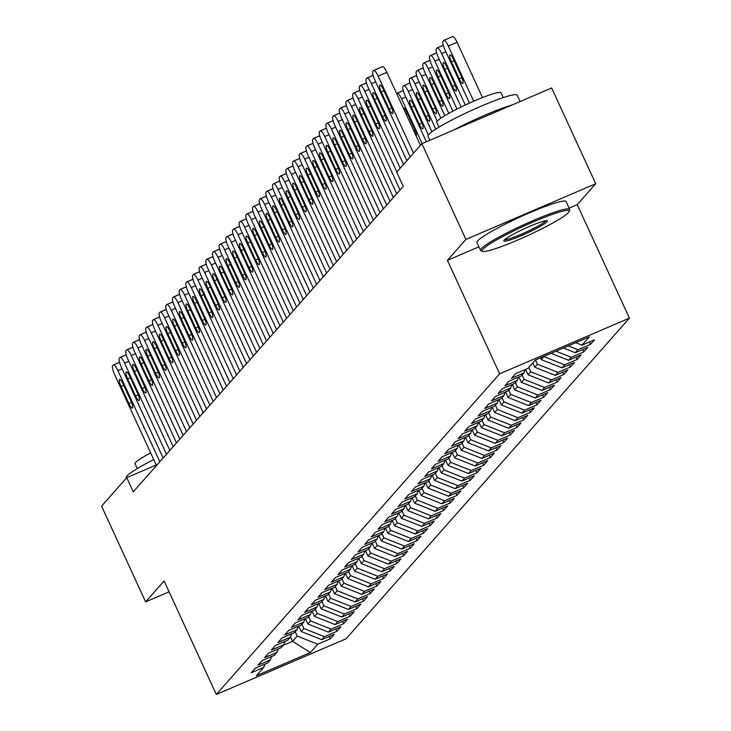 <?xml version="1.0" encoding="UTF-8"?>
<svg xmlns="http://www.w3.org/2000/svg" width="731" height="731" viewBox="0 0 731 731"><rect width="100%" height="100%" fill="white"/><g stroke="black" fill="none" stroke-linecap="round" stroke-linejoin="round"><path stroke-width="1.1" d="M569.129 208.125L577.225 204.653L595.71 183.737L551.667 87.976L421.869 143.678L396.714 172.141L403.238 186.332L133.261 491.844L126.737 477.663L101.582 506.126L145.615 601.878L169.089 591.808M577.225 204.653L629.418 318.131L346.101 638.757L216.303 694.45L499.62 373.833L629.418 318.131M290.509 636.948L292.528 641.334L310.419 652.518L317.757 644.212L330.211 638.867L334.213 634.334L321.759 639.68L324.427 636.664L336.881 631.319L340.884 626.787L328.429 632.132L331.097 629.108L343.552 623.762L347.554 619.239L335.1 624.576L337.777 621.56L350.222 616.215L354.233 611.683L341.779 617.028L344.447 614.013L356.902 608.667L360.904 604.135L348.449 609.48L351.118 606.456L363.572 601.11L367.574 596.578L355.12 601.924L357.788 598.908L370.242 593.563L374.245 589.031L361.79 594.376L364.467 591.352L376.913 586.015L380.924 581.483L368.47 586.829L371.138 583.804L383.592 578.459L387.594 573.926L375.14 579.272L377.808 576.256L390.263 570.911L394.265 566.379L381.81 571.724L384.479 568.7L396.933 563.354L400.935 558.831L388.481 564.168L391.158 561.152L403.603 555.807L407.615 551.275L395.16 556.62L397.828 553.595L410.283 548.259L414.285 543.727L401.831 549.072L404.499 546.048L416.953 540.702L420.955 536.17L408.501 541.516L411.169 538.5L423.624 533.155L427.626 528.623L415.171 533.968L417.849 530.944L430.294 525.598L434.305 521.075L421.851 526.411L424.519 523.396L436.974 518.051L440.976 513.518L428.521 518.864L431.189 515.839L443.644 510.503L447.646 505.971L435.192 511.316L437.86 508.292L450.314 502.946L454.316 498.414L441.862 503.76L444.539 500.744L456.985 495.399L460.996 490.867L448.542 496.212L451.21 493.187L463.664 487.851L467.666 483.319L455.212 488.664L457.88 485.64L470.335 480.294L474.337 475.762L461.882 481.108L464.55 478.092L477.005 472.747L481.007 468.215L468.553 473.56L471.23 470.536L483.675 465.19L487.687 460.667L475.232 466.003L477.9 462.988L490.355 457.643L494.357 453.11L481.903 458.456L484.571 455.431L497.025 450.095L501.027 445.563L488.573 450.908L491.241 447.884L503.696 442.538L507.698 438.006L495.243 443.351L497.921 440.336L510.366 434.991L514.377 430.458L501.923 435.804L504.591 432.779L517.045 427.434L521.048 422.911L508.593 428.247L511.261 425.232L523.716 419.886L527.718 415.354L515.264 420.7L517.932 417.675L530.386 412.339L534.388 407.807L521.934 413.152L524.611 410.128L537.057 404.782L541.068 400.25L528.614 405.595L531.282 402.58L543.736 397.235L547.738 392.702L535.284 398.048L537.952 395.023L550.406 389.678L554.409 385.155L541.954 390.491L544.622 387.476L557.077 382.13L561.079 377.598L548.625 382.943L551.302 379.928L563.747 374.583L567.759 370.05L555.304 375.396L557.972 372.371L570.427 367.026L574.429 362.494L561.975 367.839L564.643 364.824L577.097 359.478L581.099 354.946L568.645 360.292L571.313 357.267L583.767 351.931L587.77 347.399L575.315 352.744L577.993 349.72L590.438 344.374L594.449 339.842L581.995 345.187L575.754 342.711M310.419 652.518L256.389 675.7L263.727 667.394L264.969 664.05M581.995 345.187L589.332 336.881L535.302 360.063L527.965 368.369L515.51 373.715L511.508 378.247L523.963 372.901L521.294 375.926L508.84 381.262L504.838 385.794L517.292 380.449L514.624 383.473L502.17 388.819L498.167 393.351L510.622 388.006L507.944 391.021L495.499 396.366L491.488 400.899L503.942 395.553L501.274 398.578L488.82 403.914L484.817 408.446L497.272 403.11L494.604 406.125L482.149 411.471L478.147 416.003L490.602 410.658L487.933 413.673L475.479 419.018L471.477 423.551L483.931 418.205L481.254 421.23L468.809 426.575L464.797 431.098L477.252 425.762L474.583 428.777L462.129 434.123L458.127 438.655L470.581 433.309L467.913 436.334L455.459 441.67L451.456 446.202L463.911 440.857L461.243 443.881L448.788 449.227L444.786 453.759L457.24 448.414L454.563 451.429L442.118 456.774L438.107 461.307L450.561 455.961L447.893 458.986L435.438 464.331L431.436 468.854L443.891 463.518L441.222 466.533L428.768 471.879L424.766 476.411L437.22 471.066L434.552 474.09L422.098 479.426L418.095 483.959L430.55 478.613L427.873 481.638L415.427 486.983L411.416 491.515L423.87 486.17L421.202 489.185L408.748 494.531L404.746 499.063L417.2 493.717L414.532 496.742L402.077 502.087L398.075 506.61L410.53 501.274L407.861 504.289L395.407 509.635L391.405 514.167L403.859 508.822L401.182 511.837L388.737 517.183L384.725 521.715L397.18 516.369L394.512 519.394L382.057 524.739L378.055 529.271L390.509 523.926L387.841 526.941L375.387 532.287L371.385 536.819L383.839 531.474L381.171 534.498L368.716 539.834L364.714 544.367L377.169 539.021L374.491 542.046L362.046 547.391L358.035 551.923L370.489 546.578L367.821 549.593L355.367 554.939L351.364 559.471L363.819 554.125L361.151 557.15L348.696 562.495L344.694 567.018L357.148 561.682L354.48 564.697L342.026 570.043L338.024 574.575L350.478 569.23L347.801 572.254L335.355 577.591L331.344 582.123L343.798 576.777L341.13 579.802L328.676 585.147L324.674 589.679L337.128 584.334L334.46 587.349L322.005 592.695L318.003 597.227L330.458 591.882L327.79 594.906L315.335 600.252L311.333 604.775L323.787 599.438L321.11 602.454L308.665 607.799L304.653 612.331L317.108 606.986L314.44 610.01L301.985 615.347L297.983 619.879L310.437 614.533L307.769 617.558L295.315 622.903L291.313 627.436L303.767 622.09L301.099 625.106L288.644 630.451L284.642 634.983L297.097 629.638L294.419 632.662L281.974 638.008L277.963 642.531L290.417 637.194L287.749 640.21L275.295 645.555L271.292 650.087L283.747 644.742L281.079 647.757L268.624 653.103L264.622 657.635L277.076 652.29L274.408 655.314L261.954 660.66L257.952 665.192L270.406 659.846L267.729 662.862L255.283 668.207L251.272 672.739L263.727 667.394M577.993 349.72L568.343 345.891M575.315 352.744L563.4 348.011M571.313 357.267L555.999 351.191M568.645 360.292L551.055 353.301M523.963 372.901L525.205 369.557M543.946 356.353L541.415 359.679L540.556 357.806M564.643 364.824L544.083 356.655M561.975 367.839L541.415 359.679M517.292 380.449L518.535 377.105M535.476 359.99L537.413 364.212L534.745 367.227L532.771 362.932M557.972 372.371L537.413 364.212M555.304 375.396L534.745 367.227M510.622 388.006L511.864 384.661M528.769 367.465L530.743 371.759L528.074 374.784L525.589 369.393M551.302 379.928L530.743 371.759M548.625 382.943L528.074 374.784M503.942 395.553L505.185 392.209M522.089 375.021L524.072 379.307L521.395 382.331L518.919 376.94M544.622 387.476L524.072 379.307M541.954 390.491L521.395 382.331M497.272 403.11L498.515 399.756M515.419 382.569L517.393 386.863L514.725 389.879L512.248 384.488M537.952 395.023L517.393 386.863M535.284 398.048L514.725 389.879M490.602 410.658L491.844 407.313M508.749 390.116L510.722 394.411L508.054 397.436L505.578 392.044M531.282 402.58L510.722 394.411M528.614 405.595L508.054 397.436M483.931 418.205L485.174 414.861M502.078 397.673L504.052 401.968L501.384 404.983L498.898 399.592M524.611 410.128L504.052 401.968M521.934 413.152L501.384 404.983M477.252 425.762L478.494 422.408M495.399 405.221L497.382 409.515L494.704 412.54L492.228 407.149M517.932 417.675L497.382 409.515M515.264 420.7L494.704 412.54M470.581 433.309L471.824 429.965M488.728 412.768L490.702 417.063L488.034 420.087L485.558 414.696M511.261 425.232L490.702 417.063M508.593 428.247L488.034 420.087M463.911 440.857L465.154 437.513M482.058 420.325L484.032 424.62L481.363 427.635L478.887 422.244M504.591 432.779L484.032 424.62M501.923 435.804L481.363 427.635M457.24 448.414L458.483 445.069M475.388 427.873L477.361 432.167L474.693 435.192L472.208 429.801M497.921 440.336L477.361 432.167M495.243 443.351L474.693 435.192M450.561 455.961L451.804 452.617M468.708 435.429L470.691 439.724L468.014 442.739L465.537 437.348M491.241 447.884L470.691 439.724M488.573 450.908L468.014 442.739M443.891 463.518L445.133 460.164M462.038 442.977L464.011 447.271L461.343 450.287L458.867 444.905M484.571 455.431L464.011 447.271M481.903 458.456L461.343 450.287M437.22 471.066L438.463 467.721M455.367 450.524L457.341 454.819L454.673 457.844L452.197 452.452M477.9 462.988L457.341 454.819M475.232 466.003L454.673 457.844M430.55 478.613L431.793 475.269M448.697 458.081L450.671 462.376L448.002 465.391L445.517 460M471.23 470.536L450.671 462.376M468.553 473.56L448.002 465.391M423.87 486.17L425.113 482.825M442.017 465.629L444 469.923L441.323 472.948L438.847 467.557M464.55 478.092L444 469.923M461.882 481.108L441.323 472.948M417.2 493.717L418.443 490.373M435.347 473.185L437.321 477.471L434.653 480.495L432.176 475.104M457.88 485.64L437.321 477.471M455.212 488.664L434.653 480.495M410.53 501.274L411.772 497.921M428.677 480.733L430.65 485.028L427.982 488.043L425.506 482.652M451.21 493.187L430.65 485.028M448.542 496.212L427.982 488.043M403.859 508.822L405.102 505.477M422.006 488.281L423.98 492.575L421.312 495.6L418.826 490.209M444.539 500.744L423.98 492.575M441.862 503.76L421.312 495.6M397.18 516.369L398.422 513.025M415.327 495.837L417.31 500.132L414.632 503.147L412.156 497.756M437.86 508.292L417.31 500.132M435.192 511.316L414.632 503.147M390.509 523.926L391.752 520.573M408.656 503.385L410.63 507.68L407.962 510.704L405.486 505.313M431.189 515.839L410.63 507.68M428.521 518.864L407.962 510.704M383.839 531.474L385.082 528.129M401.986 510.942L403.96 515.227L401.292 518.252L398.815 512.86M424.519 523.396L403.96 515.227M421.851 526.411L401.292 518.252M377.169 539.021L378.411 535.677M395.316 518.489L397.289 522.784L394.621 525.799L392.136 520.408M417.849 530.944L397.289 522.784M415.171 533.968L394.621 525.799M370.489 546.578L371.732 543.234M388.636 526.037L390.619 530.331L387.942 533.356L385.465 527.965M411.169 538.5L390.619 530.331M408.501 541.516L387.942 533.356M363.819 554.125L365.061 550.781M381.966 533.593L383.939 537.888L381.271 540.903L378.795 535.512M404.499 546.048L383.939 537.888M401.831 549.072L381.271 540.903M357.148 561.682L358.391 558.329M375.295 541.141L377.269 545.436L374.601 548.46L372.125 543.069M397.828 553.595L377.269 545.436M395.16 556.62L374.601 548.46M350.478 569.23L351.721 565.885M368.625 548.689L370.599 552.983L367.931 556.008L365.445 550.617M391.158 561.152L370.599 552.983M388.481 564.168L367.931 556.008M343.798 576.777L345.041 573.433M361.946 556.245L363.928 560.54L361.251 563.555L358.775 558.164M384.479 568.7L363.928 560.54M381.81 571.724L361.251 563.555M337.128 584.334L338.371 580.99M355.275 563.793L357.249 568.088L354.581 571.112L352.104 565.721M377.808 576.256L357.249 568.088M375.14 579.272L354.581 571.112M330.458 591.882L331.7 588.537M348.605 571.35L350.578 575.635L347.91 578.66L345.434 573.268M371.138 583.804L350.578 575.635M368.47 586.829L347.91 578.66M323.787 599.438L325.03 596.085M341.934 578.897L343.908 583.192L341.24 586.207L338.755 580.816M364.467 591.352L343.908 583.192M361.79 594.376L341.24 586.207M317.108 606.986L318.35 603.642M335.255 586.445L337.238 590.739L334.56 593.764L332.084 588.373M357.788 598.908L337.238 590.739M355.12 601.924L334.56 593.764M310.437 614.533L311.68 611.189M328.584 594.001L330.558 598.296L327.89 601.311L325.414 595.92M351.118 606.456L330.558 598.296M348.449 609.48L327.89 601.311M303.767 622.09L305.01 618.746M321.914 601.549L323.888 605.844L321.22 608.868L318.743 603.477M344.447 614.013L323.888 605.844M341.779 617.028L321.22 608.868M297.097 629.638L298.339 626.293M315.244 609.106L317.217 613.391L314.549 616.416L312.064 611.025M337.777 621.56L317.217 613.391M335.1 624.576L314.549 616.416M290.417 637.194L291.66 633.841M308.564 616.653L310.547 620.948L307.87 623.963L305.394 618.572M331.097 629.108L310.547 620.948M328.429 632.132L307.87 623.963M283.747 644.742L284.989 641.398M301.894 624.201L303.868 628.496L301.199 631.52L298.723 626.129M324.427 636.664L303.868 628.496M321.759 639.68L301.199 631.52M277.076 652.29L278.319 648.945M295.223 631.758L297.197 636.052L292.528 641.334L283.235 645.318M317.757 644.212L297.197 636.052M270.406 659.846L271.649 656.493M595.71 183.737L465.903 239.43L421.869 143.678M216.303 694.45L164.1 580.962L145.615 601.878M465.903 239.43L447.427 260.346L499.62 373.833M156.233 465.007L126.737 477.663M447.427 260.346L478.906 246.84M330.211 638.867L329.124 636.518M336.881 631.319L335.803 628.971M343.552 623.762L342.474 621.414M350.222 616.215L349.144 613.866M356.902 608.667L355.814 606.319M363.572 601.11L362.494 598.762M370.242 593.563L369.164 591.215M376.913 586.015L375.835 583.658M383.592 578.459L382.505 576.11M390.263 570.911L389.184 568.563M396.933 563.354L395.855 561.006M403.603 555.807L402.525 553.458M410.283 548.259L409.196 545.911M416.953 540.702L415.875 538.354M423.624 533.155L422.545 530.807M430.294 525.598L429.216 523.25M436.974 518.051L435.886 515.702M443.644 510.503L442.566 508.155M450.314 502.946L449.236 500.598M456.985 495.399L455.906 493.05M463.664 487.851L462.577 485.494M470.335 480.294L469.256 477.946M477.005 472.747L475.927 470.398M483.675 465.19L482.597 462.842M490.355 457.643L489.267 455.294M497.025 450.095L495.947 447.737M503.696 442.538L502.617 440.19M510.366 434.991L509.288 432.642M517.045 427.434L515.958 425.086M523.716 419.886L522.638 417.538M530.386 412.339L529.308 409.99M537.057 404.782L535.978 402.434M543.736 397.235L542.649 394.886M550.406 389.678L549.328 387.329M557.077 382.13L555.999 379.782M563.747 374.583L562.669 372.234M570.427 367.026L569.339 364.678M577.097 359.478L576.019 357.13M583.767 351.931L582.689 349.573M590.438 344.374L589.36 342.026M156.489 465.556L114.557 374.391A7.849 1.837 -113.2 0 1 112.629 365.792L113.296 365.034A7.849 1.837 -113.2 0 1 113.469 364.915A7.849 1.837 -113.2 0 1 117.892 370.617L159.824 461.782M121.035 386.48A6.277 1.462 66.8 0 1 119.619 379.499A6.277 1.462 66.8 0 1 123.164 384.067L130.995 401.091A6.277 1.462 66.8 0 1 132.402 408.072A6.277 1.462 66.8 0 1 128.866 403.503L121.035 386.48L123.74 385.319M163.159 458.008L121.236 366.843A7.849 1.837 -113.2 0 1 119.308 358.236L119.975 357.486A7.849 1.837 -113.2 0 1 120.14 357.358A7.849 1.837 -113.2 0 1 124.572 363.069L166.504 454.234M127.706 378.932A6.277 1.462 66.8 0 1 126.299 371.951A6.277 1.462 66.8 0 1 129.844 376.511L137.666 393.534A6.277 1.462 66.8 0 1 139.082 400.515A6.277 1.462 66.8 0 1 135.537 395.955L127.706 378.932L130.42 377.763M169.839 450.451L127.907 359.296A7.849 1.837 -113.2 0 1 125.979 350.688L126.646 349.93A7.849 1.837 -113.2 0 1 126.81 349.811A7.849 1.837 -113.2 0 1 131.242 355.513L173.174 446.678M134.376 371.375A6.277 1.462 66.8 0 1 132.969 364.394A6.277 1.462 66.8 0 1 136.514 368.963L144.345 385.986A6.277 1.462 66.8 0 1 145.752 392.967A6.277 1.462 66.8 0 1 142.207 388.399L134.376 371.375L137.09 370.215M126.436 478.001L126.28 477.654A49.078 5.236 -24.7 0 1 127.011 475.963A49.078 5.236 -24.7 0 1 153.748 459.589M137.245 468.608L135.007 463.756A35.335 3.774 -24.7 0 1 135.537 462.54A35.335 3.774 -24.7 0 1 150.659 452.891M568.407 212.575A47.899 5.108 155.3 0 0 569.102 211.542A47.899 5.108 155.3 0 0 530.962 222.937A47.899 5.108 155.3 0 0 482.807 249.308A47.899 5.108 155.3 0 0 482.579 251.336A47.899 5.108 155.3 0 0 524.931 236.871A47.899 5.108 155.3 0 0 568.407 212.575M482.579 251.336L481.025 250.779A49.078 5.236 -24.7 0 1 480.541 250.386A49.078 5.236 -24.7 0 1 481.272 248.695A49.078 5.236 -24.7 0 1 528.221 222.727A49.078 5.236 -24.7 0 1 569.705 209.377A49.078 5.236 -24.7 0 1 569.687 209.998L569.102 211.542M547.007 221.758A23.949 2.558 -24.7 0 1 522.93 234.943A23.949 2.558 -24.7 0 1 503.86 240.645A23.949 2.558 -24.7 0 1 504.207 240.124A23.949 2.558 -24.7 0 1 525.954 227.981A23.949 2.558 -24.7 0 1 547.126 220.744A23.949 2.558 -24.7 0 1 547.007 221.758M504.746 239.604A22.771 2.431 155.3 0 0 525.041 232.586A22.771 2.431 155.3 0 0 545.472 221.146A22.771 2.431 155.3 0 0 545.765 220.735M429.874 140.242L428.01 136.194A49.078 5.236 -24.7 0 1 428.75 134.504A49.078 5.236 -24.7 0 1 475.698 108.535A49.078 5.236 -24.7 0 1 517.183 95.176L520.097 101.527M453.905 129.926A49.078 5.236 -24.7 0 1 511.947 105.026M438.975 127.148L436.745 122.296A35.335 3.774 -24.7 0 1 437.275 121.072A35.335 3.774 -24.7 0 1 471.075 102.386A35.335 3.774 -24.7 0 1 500.945 92.764L503.184 97.616M480.541 250.386L476.95 242.582A49.078 5.236 -24.7 0 1 477.681 240.892A49.078 5.236 -24.7 0 1 524.63 214.932A49.078 5.236 -24.7 0 1 566.114 201.573L569.705 209.377M176.509 442.904L134.577 351.739A7.849 1.837 -113.2 0 1 132.649 343.141L133.316 342.382A7.849 1.837 -113.2 0 1 133.481 342.263A7.849 1.837 -113.2 0 1 137.912 347.965L179.844 439.13M141.046 363.828A6.277 1.462 66.8 0 1 139.639 356.847A6.277 1.462 66.8 0 1 143.185 361.416L151.015 378.439A6.277 1.462 66.8 0 1 152.423 385.411A6.277 1.462 66.8 0 1 148.877 380.851L141.046 363.828L143.76 362.667M183.179 435.356L141.247 344.191A7.849 1.837 -113.2 0 1 139.319 335.584L139.986 334.835A7.849 1.837 -113.2 0 1 140.16 334.707A7.849 1.837 -113.2 0 1 144.583 340.418L186.515 431.582M147.726 356.28A6.277 1.462 66.8 0 1 146.31 349.299A6.277 1.462 66.8 0 1 149.855 353.859L157.686 370.882A6.277 1.462 66.8 0 1 159.093 377.863A6.277 1.462 66.8 0 1 155.557 373.303L147.726 356.28L150.431 355.111M189.85 427.799L147.927 336.635A7.849 1.837 -113.2 0 1 145.999 328.036L146.666 327.278A7.849 1.837 -113.2 0 1 146.83 327.159A7.849 1.837 -113.2 0 1 151.262 332.861L193.194 424.026M154.396 348.724A6.277 1.462 66.8 0 1 152.989 341.743A6.277 1.462 66.8 0 1 156.535 346.311L164.356 363.334A6.277 1.462 66.8 0 1 165.773 370.315A6.277 1.462 66.8 0 1 162.227 365.747L154.396 348.724L157.11 347.563M196.529 420.252L154.597 329.087A7.849 1.837 -113.2 0 1 152.669 320.489L153.336 319.73A7.849 1.837 -113.2 0 1 153.501 319.602A7.849 1.837 -113.2 0 1 157.933 325.313L199.865 416.478M161.067 341.176A6.277 1.462 66.8 0 1 159.66 334.195A6.277 1.462 66.8 0 1 163.205 338.755L171.036 355.778A6.277 1.462 66.8 0 1 172.443 362.759A6.277 1.462 66.8 0 1 168.898 358.199L161.067 341.176L163.781 340.016M203.2 412.704L161.268 321.539A7.849 1.837 -113.2 0 1 159.34 312.932L160.007 312.174A7.849 1.837 -113.2 0 1 160.171 312.055A7.849 1.837 -113.2 0 1 164.603 317.757L206.535 408.921M167.737 333.619A6.277 1.462 66.8 0 1 166.33 326.647A6.277 1.462 66.8 0 1 169.875 331.207L177.706 348.23A6.277 1.462 66.8 0 1 179.113 355.211A6.277 1.462 66.8 0 1 175.568 350.642L167.737 333.619L170.451 332.459M209.87 405.148L167.938 313.983A7.849 1.837 -113.2 0 1 166.01 305.384L166.677 304.626A7.849 1.837 -113.2 0 1 166.851 304.507A7.849 1.837 -113.2 0 1 171.273 310.209L213.205 401.374M174.417 326.072A6.277 1.462 66.8 0 1 173 319.091A6.277 1.462 66.8 0 1 176.546 323.659L184.376 340.683A6.277 1.462 66.8 0 1 185.784 347.664A6.277 1.462 66.8 0 1 182.247 343.095L174.417 326.072L177.121 324.911M216.54 397.6L174.618 306.435A7.849 1.837 -113.2 0 1 172.69 297.828L173.357 297.078A7.849 1.837 -113.2 0 1 173.521 296.95A7.849 1.837 -113.2 0 1 177.953 302.661L219.885 393.826M181.087 318.524A6.277 1.462 66.8 0 1 179.68 311.543A6.277 1.462 66.8 0 1 183.225 316.103L191.047 333.126A6.277 1.462 66.8 0 1 192.463 340.107A6.277 1.462 66.8 0 1 188.918 335.547L181.087 318.524L183.801 317.355M223.22 390.043L181.288 298.878A7.849 1.837 -113.2 0 1 179.36 290.28L180.027 289.522A7.849 1.837 -113.2 0 1 180.191 289.403A7.849 1.837 -113.2 0 1 184.623 295.105L226.555 386.27M187.757 310.967A6.277 1.462 66.8 0 1 186.35 303.986A6.277 1.462 66.8 0 1 189.896 308.555L197.726 325.578A6.277 1.462 66.8 0 1 199.134 332.559A6.277 1.462 66.8 0 1 195.588 327.991L187.757 310.967L190.471 309.807M229.89 382.496L187.958 291.331A7.849 1.837 -113.2 0 1 186.03 282.733L186.697 281.974A7.849 1.837 -113.2 0 1 186.862 281.846A7.849 1.837 -113.2 0 1 191.294 287.557L233.226 378.722M194.428 303.42A6.277 1.462 66.8 0 1 193.021 296.439A6.277 1.462 66.8 0 1 196.566 300.998L204.397 318.022A6.277 1.462 66.8 0 1 205.804 325.003A6.277 1.462 66.8 0 1 202.259 320.443L194.428 303.42L197.142 302.259M236.561 374.948L194.629 283.783A7.849 1.837 -113.2 0 1 192.701 275.176L193.368 274.427A7.849 1.837 -113.2 0 1 193.541 274.299A7.849 1.837 -113.2 0 1 197.964 280.01L239.896 371.165M201.107 295.872A6.277 1.462 66.8 0 1 199.691 288.891A6.277 1.462 66.8 0 1 203.236 293.451L211.067 310.474A6.277 1.462 66.8 0 1 212.474 317.455A6.277 1.462 66.8 0 1 208.938 312.886L201.107 295.872L203.812 294.703M243.231 367.391L201.308 276.227A7.849 1.837 -113.2 0 1 199.38 267.628L200.047 266.87A7.849 1.837 -113.2 0 1 200.212 266.751A7.849 1.837 -113.2 0 1 204.643 272.453L246.575 363.618M207.778 288.316A6.277 1.462 66.8 0 1 206.37 281.334A6.277 1.462 66.8 0 1 209.916 285.903L217.737 302.926A6.277 1.462 66.8 0 1 219.154 309.907A6.277 1.462 66.8 0 1 215.608 305.339L207.778 288.316L210.491 287.155M249.911 359.844L207.979 268.679A7.849 1.837 -113.2 0 1 206.051 260.072L206.718 259.322A7.849 1.837 -113.2 0 1 206.882 259.194A7.849 1.837 -113.2 0 1 211.314 264.905L253.246 356.07M214.448 280.768A6.277 1.462 66.8 0 1 213.041 273.787A6.277 1.462 66.8 0 1 216.586 278.347L224.417 295.37A6.277 1.462 66.8 0 1 225.824 302.351A6.277 1.462 66.8 0 1 222.279 297.791L214.448 280.768L217.162 279.598M256.581 352.287L214.649 261.131A7.849 1.837 -113.2 0 1 212.721 252.524L213.388 251.766A7.849 1.837 -113.2 0 1 213.553 251.647A7.849 1.837 -113.2 0 1 217.984 257.349L259.916 348.513M221.118 273.211A6.277 1.462 66.8 0 1 219.711 266.23A6.277 1.462 66.8 0 1 223.257 270.799L231.087 287.822A6.277 1.462 66.8 0 1 232.495 294.803A6.277 1.462 66.8 0 1 228.949 290.234L221.118 273.211L223.832 272.051M263.251 344.74L221.319 253.575A7.849 1.837 -113.2 0 1 219.391 244.976L220.058 244.218A7.849 1.837 -113.2 0 1 220.232 244.099A7.849 1.837 -113.2 0 1 224.655 249.801L266.587 340.966M227.798 265.664A6.277 1.462 66.8 0 1 226.382 258.683A6.277 1.462 66.8 0 1 229.927 263.251L237.758 280.265A6.277 1.462 66.8 0 1 239.165 287.246A6.277 1.462 66.8 0 1 235.629 282.687L227.798 265.664L230.503 264.503M269.922 337.192L227.999 246.027A7.849 1.837 -113.2 0 1 226.071 237.42L226.738 236.67A7.849 1.837 -113.2 0 1 226.902 236.542A7.849 1.837 -113.2 0 1 231.334 242.253L273.266 333.409M234.468 258.116A6.277 1.462 66.8 0 1 233.061 251.135A6.277 1.462 66.8 0 1 236.606 255.695L244.428 272.718A6.277 1.462 66.8 0 1 245.844 279.699A6.277 1.462 66.8 0 1 242.299 275.139L234.468 258.116L237.182 256.946M276.601 329.635L234.669 238.47A7.849 1.837 -113.2 0 1 232.741 229.872L233.408 229.114A7.849 1.837 -113.2 0 1 233.573 228.995A7.849 1.837 -113.2 0 1 238.004 234.697L279.936 325.862M241.139 250.559A6.277 1.462 66.8 0 1 239.731 243.578A6.277 1.462 66.8 0 1 243.277 248.147L251.108 265.17A6.277 1.462 66.8 0 1 252.515 272.151A6.277 1.462 66.8 0 1 248.969 267.583L241.139 250.559L243.852 249.399M283.272 322.088L241.34 230.923A7.849 1.837 -113.2 0 1 239.412 222.315L240.079 221.566A7.849 1.837 -113.2 0 1 240.243 221.438A7.849 1.837 -113.2 0 1 244.675 227.149L286.607 318.314M247.809 243.012A6.277 1.462 66.8 0 1 246.402 236.031A6.277 1.462 66.8 0 1 249.947 240.59L257.778 257.614A6.277 1.462 66.8 0 1 259.185 264.595A6.277 1.462 66.8 0 1 255.64 260.035L247.809 243.012L250.523 241.842M289.942 314.531L248.01 223.375A7.849 1.837 -113.2 0 1 246.082 214.768L246.749 214.009A7.849 1.837 -113.2 0 1 246.923 213.891A7.849 1.837 -113.2 0 1 251.345 219.592L293.277 310.757M254.489 235.455A6.277 1.462 66.8 0 1 253.072 228.474A6.277 1.462 66.8 0 1 256.618 233.043L264.448 250.066A6.277 1.462 66.8 0 1 265.856 257.047A6.277 1.462 66.8 0 1 262.319 252.478L254.489 235.455L257.193 234.295M296.612 306.983L254.69 215.819A7.849 1.837 -113.2 0 1 252.762 207.22L253.429 206.462A7.849 1.837 -113.2 0 1 253.593 206.343A7.849 1.837 -113.2 0 1 258.025 212.045L299.957 303.21M261.159 227.908A6.277 1.462 66.8 0 1 259.752 220.926A6.277 1.462 66.8 0 1 263.297 225.495L271.119 242.518A6.277 1.462 66.8 0 1 272.535 249.49A6.277 1.462 66.8 0 1 268.99 244.931L261.159 227.908L263.873 226.747M303.292 299.436L261.36 208.271A7.849 1.837 -113.2 0 1 259.432 199.664L260.099 198.914A7.849 1.837 -113.2 0 1 260.263 198.786A7.849 1.837 -113.2 0 1 264.695 204.497L306.627 295.662M267.829 220.36A6.277 1.462 66.8 0 1 266.422 213.379A6.277 1.462 66.8 0 1 269.967 217.939L277.798 234.962A6.277 1.462 66.8 0 1 279.205 241.943A6.277 1.462 66.8 0 1 275.66 237.383L267.829 220.36L270.543 219.19M309.962 291.879L268.03 200.714A7.849 1.837 -113.2 0 1 266.102 192.116L266.769 191.358A7.849 1.837 -113.2 0 1 266.934 191.239A7.849 1.837 -113.2 0 1 271.365 196.941L313.297 288.105M274.5 212.803A6.277 1.462 66.8 0 1 273.092 205.822A6.277 1.462 66.8 0 1 276.638 210.391L284.469 227.414A6.277 1.462 66.8 0 1 285.876 234.395A6.277 1.462 66.8 0 1 282.33 229.826L274.5 212.803L277.213 211.643M316.633 284.332L274.701 193.167A7.849 1.837 -113.2 0 1 272.773 184.568L273.44 183.81A7.849 1.837 -113.2 0 1 273.613 183.682A7.849 1.837 -113.2 0 1 278.036 189.393L319.968 280.558M281.179 205.256A6.277 1.462 66.8 0 1 279.763 198.275A6.277 1.462 66.8 0 1 283.308 202.834L291.139 219.857A6.277 1.462 66.8 0 1 292.546 226.838A6.277 1.462 66.8 0 1 289.01 222.279L281.179 205.256L283.884 204.095M323.303 276.784L281.38 185.619A7.849 1.837 -113.2 0 1 279.452 177.012L280.119 176.262A7.849 1.837 -113.2 0 1 280.284 176.134A7.849 1.837 -113.2 0 1 284.715 181.836L326.647 273.001M287.85 197.699A6.277 1.462 66.8 0 1 286.442 190.727A6.277 1.462 66.8 0 1 289.988 195.287L297.809 212.31A6.277 1.462 66.8 0 1 299.226 219.291A6.277 1.462 66.8 0 1 295.68 214.722L287.85 197.699L290.563 196.538M329.983 269.227L288.051 178.062A7.849 1.837 -113.2 0 1 286.123 169.464L286.79 168.706A7.849 1.837 -113.2 0 1 286.954 168.587A7.849 1.837 -113.2 0 1 291.386 174.289L333.318 265.454M294.52 190.151A6.277 1.462 66.8 0 1 293.113 183.17A6.277 1.462 66.8 0 1 296.658 187.739L304.489 204.762A6.277 1.462 66.8 0 1 305.896 211.743A6.277 1.462 66.8 0 1 302.351 207.175L294.52 190.151L297.234 188.991M336.653 261.68L294.721 170.515A7.849 1.837 -113.2 0 1 292.793 161.907L293.46 161.158A7.849 1.837 -113.2 0 1 293.624 161.03A7.849 1.837 -113.2 0 1 298.056 166.741L339.988 257.906M301.19 182.604A6.277 1.462 66.8 0 1 299.783 175.623A6.277 1.462 66.8 0 1 303.328 180.182L311.159 197.206A6.277 1.462 66.8 0 1 312.566 204.187A6.277 1.462 66.8 0 1 309.021 199.627L301.19 182.604L303.904 181.434M343.323 254.123L301.391 162.958A7.849 1.837 -113.2 0 1 299.463 154.36L300.13 153.601A7.849 1.837 -113.2 0 1 300.304 153.483A7.849 1.837 -113.2 0 1 304.726 159.184L346.658 250.349M307.87 175.047A6.277 1.462 66.8 0 1 306.453 168.066A6.277 1.462 66.8 0 1 309.999 172.635L317.83 189.658A6.277 1.462 66.8 0 1 319.237 196.639A6.277 1.462 66.8 0 1 315.701 192.07L307.87 175.047L310.574 173.887M349.994 246.575L308.071 155.411A7.849 1.837 -113.2 0 1 306.143 146.812L306.81 146.054A7.849 1.837 -113.2 0 1 306.974 145.935A7.849 1.837 -113.2 0 1 311.406 151.637L353.338 242.802M314.54 167.5A6.277 1.462 66.8 0 1 313.133 160.518A6.277 1.462 66.8 0 1 316.678 165.078L324.5 182.101A6.277 1.462 66.8 0 1 325.916 189.082A6.277 1.462 66.8 0 1 322.371 184.523L314.54 167.5L317.254 166.339M356.673 239.028L314.741 147.863A7.849 1.837 -113.2 0 1 312.813 139.255L313.48 138.506A7.849 1.837 -113.2 0 1 313.645 138.378A7.849 1.837 -113.2 0 1 318.076 144.089L360.008 235.245M321.211 159.952A6.277 1.462 66.8 0 1 319.803 152.971A6.277 1.462 66.8 0 1 323.349 157.53L331.18 174.554A6.277 1.462 66.8 0 1 332.587 181.535A6.277 1.462 66.8 0 1 329.041 176.966L321.211 159.952L323.924 158.782M363.344 231.471L321.412 140.306A7.849 1.837 -113.2 0 1 319.484 131.708L320.151 130.95A7.849 1.837 -113.2 0 1 320.315 130.831A7.849 1.837 -113.2 0 1 324.747 136.533L366.679 227.697M327.881 152.395A6.277 1.462 66.8 0 1 326.474 145.414A6.277 1.462 66.8 0 1 330.019 149.983L337.85 167.006A6.277 1.462 66.8 0 1 339.257 173.987A6.277 1.462 66.8 0 1 335.712 169.418L327.881 152.395L330.595 151.235M370.014 223.924L328.082 132.759A7.849 1.837 -113.2 0 1 326.154 124.151L326.821 123.402A7.849 1.837 -113.2 0 1 326.995 123.274A7.849 1.837 -113.2 0 1 331.417 128.985L373.349 220.15M334.56 144.848A6.277 1.462 66.8 0 1 333.144 137.867A6.277 1.462 66.8 0 1 336.689 142.426L344.52 159.449A6.277 1.462 66.8 0 1 345.927 166.43A6.277 1.462 66.8 0 1 342.391 161.871L334.56 144.848L337.265 143.678M396.686 93.632L396.988 93.294A7.849 1.837 -113.2 0 1 397.152 93.175A7.849 1.837 -113.2 0 1 401.584 98.877L422.134 143.559M416.259 136.185A6.277 1.462 -113.2 0 0 414.687 129.341L406.856 112.327A6.277 1.462 -113.2 0 0 403.311 107.759A6.277 1.462 -113.2 0 0 403.21 107.822M376.684 216.367L334.761 125.211A7.849 1.837 -113.2 0 1 332.833 116.604L333.5 115.845A7.849 1.837 -113.2 0 1 333.665 115.726A7.849 1.837 -113.2 0 1 338.097 121.428L380.029 212.593M341.231 137.291A6.277 1.462 66.8 0 1 339.824 130.31A6.277 1.462 66.8 0 1 343.369 134.879L351.191 151.902A6.277 1.462 66.8 0 1 352.607 158.883A6.277 1.462 66.8 0 1 349.062 154.314L341.231 137.291L343.945 136.13M426.374 141.741L404.919 95.103A7.849 1.837 -113.2 0 1 402.991 86.496L403.658 85.746A7.849 1.837 -113.2 0 1 403.823 85.618A7.849 1.837 -113.2 0 1 408.254 91.329L428.348 135.007M411.389 107.192L419.219 124.215A6.277 1.462 -113.2 0 0 422.765 128.775A6.277 1.462 -113.2 0 0 421.358 121.794L413.527 104.771A6.277 1.462 -113.2 0 0 409.981 100.211A6.277 1.462 -113.2 0 0 411.389 107.192L414.102 106.022M383.364 208.819L341.432 117.654A7.849 1.837 -113.2 0 1 339.504 109.056L340.171 108.298A7.849 1.837 -113.2 0 1 340.335 108.179A7.849 1.837 -113.2 0 1 344.767 113.881L386.699 205.046M347.901 129.743A6.277 1.462 66.8 0 1 346.494 122.762A6.277 1.462 66.8 0 1 350.039 127.331L357.87 144.345A6.277 1.462 66.8 0 1 359.277 151.326A6.277 1.462 66.8 0 1 355.732 146.767L347.901 129.743L350.615 128.583M431.93 131.763L411.59 87.546A7.849 1.837 -113.2 0 1 409.662 78.948L410.329 78.19A7.849 1.837 -113.2 0 1 410.502 78.071A7.849 1.837 -113.2 0 1 414.925 83.773L435.786 129.122M418.068 99.635L425.899 116.658A6.277 1.462 -113.2 0 0 429.435 121.227A6.277 1.462 -113.2 0 0 428.028 114.246L420.197 97.223A6.277 1.462 -113.2 0 0 416.652 92.654A6.277 1.462 -113.2 0 0 418.068 99.635L420.773 98.475M390.034 201.272L348.102 110.107A7.849 1.837 -113.2 0 1 346.174 101.499L346.841 100.75A7.849 1.837 -113.2 0 1 347.006 100.622A7.849 1.837 -113.2 0 1 351.437 106.333L393.369 197.489M354.572 122.196A6.277 1.462 66.8 0 1 353.164 115.215A6.277 1.462 66.8 0 1 356.71 119.774L364.541 136.798A6.277 1.462 66.8 0 1 365.948 143.779A6.277 1.462 66.8 0 1 362.402 139.219L354.572 122.196L357.285 121.026M437.202 121.163L418.269 79.999A7.849 1.837 -113.2 0 1 416.341 71.391L417.008 70.642A7.849 1.837 -113.2 0 1 417.173 70.514A7.849 1.837 -113.2 0 1 421.604 76.225L440.894 118.166M424.738 92.088L432.569 109.111A6.277 1.462 -113.2 0 0 436.115 113.671A6.277 1.462 -113.2 0 0 434.707 106.689L426.877 89.666A6.277 1.462 -113.2 0 0 423.331 85.107A6.277 1.462 -113.2 0 0 424.738 92.088L427.452 90.918M396.705 193.715L354.773 102.55A7.849 1.837 -113.2 0 1 352.845 93.952L353.512 93.193A7.849 1.837 -113.2 0 1 353.685 93.075A7.849 1.837 -113.2 0 1 358.108 98.776L400.04 189.941M361.251 114.639A6.277 1.462 66.8 0 1 359.835 107.658A6.277 1.462 66.8 0 1 363.38 112.227L371.211 129.25A6.277 1.462 66.8 0 1 372.618 136.231A6.277 1.462 66.8 0 1 369.082 131.662L361.251 114.639L363.956 113.479M444.823 115.672L424.939 72.451A7.849 1.837 -113.2 0 1 423.011 63.844L423.678 63.085A7.849 1.837 -113.2 0 1 423.843 62.967A7.849 1.837 -113.2 0 1 428.275 68.668L448.834 113.369M431.409 84.531L439.24 101.554A6.277 1.462 -113.2 0 0 442.785 106.123A6.277 1.462 -113.2 0 0 441.378 99.142L433.547 82.119A6.277 1.462 -113.2 0 0 430.002 77.55A6.277 1.462 -113.2 0 0 431.409 84.531L434.123 83.371M396.851 171.977L361.452 95.003A7.849 1.837 -113.2 0 1 359.524 86.404L360.191 85.646A7.849 1.837 -113.2 0 1 360.356 85.518A7.849 1.837 -113.2 0 1 364.787 91.229L400.186 168.203M367.921 107.091A6.277 1.462 66.8 0 1 366.514 100.11A6.277 1.462 66.8 0 1 370.06 104.67L377.881 121.693A6.277 1.462 66.8 0 1 379.298 128.674A6.277 1.462 66.8 0 1 375.752 124.115L367.921 107.091L370.635 105.931M452.891 111.167L431.61 64.895A7.849 1.837 -113.2 0 1 429.682 56.296L430.349 55.538A7.849 1.837 -113.2 0 1 430.513 55.419A7.849 1.837 -113.2 0 1 434.945 61.121L456.994 109.056M438.079 76.983L445.91 94.007A6.277 1.462 -113.2 0 0 449.455 98.575A6.277 1.462 -113.2 0 0 448.048 91.594L440.217 74.571A6.277 1.462 -113.2 0 0 436.672 70.002A6.277 1.462 -113.2 0 0 438.079 76.983L440.793 75.823M403.53 164.429L368.122 87.455A7.849 1.837 -113.2 0 1 366.194 78.847L366.861 78.089A7.849 1.837 -113.2 0 1 367.026 77.97A7.849 1.837 -113.2 0 1 371.458 83.672L406.865 160.656M374.592 99.535A6.277 1.462 66.8 0 1 373.185 92.554A6.277 1.462 66.8 0 1 376.73 97.122L384.561 114.146A6.277 1.462 66.8 0 1 385.968 121.127A6.277 1.462 66.8 0 1 382.423 116.558L374.592 99.535L377.306 98.374M461.124 107.009L438.28 57.347A7.849 1.837 -113.2 0 1 436.352 48.739L437.019 47.99A7.849 1.837 -113.2 0 1 437.193 47.862A7.849 1.837 -113.2 0 1 441.615 53.573L465.291 105.026M444.759 69.436L452.59 86.459A6.277 1.462 -113.2 0 0 456.135 91.019A6.277 1.462 -113.2 0 0 454.719 84.038L446.888 67.014A6.277 1.462 -113.2 0 0 443.342 62.455A6.277 1.462 -113.2 0 0 444.759 69.436L447.463 68.266M410.201 156.882L374.793 79.898A7.849 1.837 -113.2 0 1 372.865 71.3L373.532 70.541A7.849 1.837 -113.2 0 1 373.696 70.423A7.849 1.837 -113.2 0 1 378.128 76.125L413.536 153.099M420.444 145.286L386.9 72.36L378.128 76.125M381.262 91.987A6.277 1.462 66.8 0 1 379.855 85.006A6.277 1.462 66.8 0 1 383.4 89.575L391.231 106.598A6.277 1.462 66.8 0 1 392.638 113.579A6.277 1.462 66.8 0 1 389.093 109.01L381.262 91.987L383.976 90.827M373.906 70.386L382.304 66.777A7.849 1.837 66.8 0 1 382.468 66.658A7.849 1.837 66.8 0 1 386.9 72.36M482.506 97.579L457.067 42.252A7.849 1.837 66.8 0 0 452.635 36.55A7.849 1.837 66.8 0 0 452.462 36.669L444.064 40.278M469.476 103.098L444.96 49.79A7.849 1.837 -113.2 0 1 443.032 41.192L443.699 40.433A7.849 1.837 -113.2 0 1 443.863 40.315A7.849 1.837 -113.2 0 1 448.295 46.016L473.688 101.234M451.429 61.879L459.26 78.902A6.277 1.462 -113.2 0 0 462.805 83.471A6.277 1.462 -113.2 0 0 461.398 76.49L453.567 59.467A6.277 1.462 -113.2 0 0 450.022 54.898A6.277 1.462 -113.2 0 0 451.429 61.879L454.143 60.719M122.132 368.799L117.892 370.617M119.555 362.348L113.671 364.879M128.866 403.503L131.543 402.352M128.802 361.251L124.572 363.069M126.235 354.8L120.341 357.322M135.537 395.955L138.214 394.804M135.482 353.694L131.242 355.513M132.905 347.243L127.011 349.774M142.207 388.399L144.884 387.256M142.152 346.147L137.912 347.965M139.575 339.696L133.691 342.227M148.877 380.851L151.555 379.7M148.822 338.599L144.583 340.418M146.246 332.148L140.361 334.67M155.557 373.303L158.234 372.152M155.493 331.042L151.262 332.861M152.925 324.591L147.032 327.123M162.227 365.747L164.904 364.595M162.172 323.495L157.933 325.313M159.596 317.044L153.702 319.575M168.898 358.199L171.575 357.048M168.843 315.938L164.603 317.757M166.266 309.496L160.381 312.018M175.568 350.642L178.245 349.5M175.513 308.391L171.273 310.209M172.936 301.94L167.052 304.471M182.247 343.095L184.925 341.944M182.183 300.843L177.953 302.661M179.616 294.392L173.722 296.914M188.918 335.547L191.595 334.396M188.863 293.286L184.623 295.105M186.286 286.835L180.393 289.366M195.588 327.991L198.265 326.839M195.533 285.739L191.294 287.557M192.957 279.288L187.072 281.819M202.259 320.443L204.936 319.292M202.204 278.191L197.964 280.01M199.627 271.74L193.742 274.262M208.938 312.886L211.615 311.744M208.874 270.634L204.643 272.453M206.306 264.183L200.413 266.714M215.608 305.339L218.286 304.187M215.554 263.087L211.314 264.905M212.977 256.636L207.083 259.158M222.279 297.791L224.956 296.64M222.224 255.53L217.984 257.349M219.647 249.079L213.763 251.61M228.949 290.234L231.626 289.092M228.894 247.983L224.655 249.801M226.318 241.532L220.433 244.063M235.629 282.687L238.306 281.536M235.565 240.435L231.334 242.253M232.997 233.984L227.103 236.506M242.299 275.139L244.976 273.988M242.244 232.878L238.004 234.697M239.667 226.427L233.774 228.958M248.969 267.583L251.647 266.431M248.915 225.331L244.675 227.149M246.338 218.88L240.453 221.402M255.64 260.035L258.317 258.884M255.585 217.774L251.345 219.592M253.008 211.323L247.124 213.854M262.319 252.478L264.997 251.336M262.255 210.226L258.025 212.045M259.688 203.775L253.794 206.306M268.99 244.931L271.667 243.779M268.935 202.679L264.695 204.497M266.358 196.228L260.464 198.75M275.66 237.383L278.337 236.232M275.605 195.122L271.365 196.941M273.029 188.671L267.144 191.202M282.33 229.826L285.008 228.675M282.276 187.575L278.036 189.393M279.699 181.124L273.814 183.655M289.01 222.279L291.687 221.127M288.946 180.027L284.715 181.836M286.378 173.576L280.485 176.098M295.68 214.722L298.358 213.58M295.626 172.47L291.386 174.289M293.049 166.019L287.155 168.55M302.351 207.175L305.028 206.023M302.296 164.923L298.056 166.741M299.719 158.472L293.835 160.994M309.021 199.627L311.698 198.476M308.966 157.366L304.726 159.184M306.39 150.915L300.505 153.446M315.701 192.07L318.378 190.919M315.637 149.818L311.406 151.637M313.069 143.367L307.175 145.898M322.371 184.523L325.048 183.371M322.316 142.271L318.076 144.089M319.739 135.82L313.846 138.342M329.041 176.966L331.719 175.824M328.987 134.714L324.747 136.533M326.41 128.263L320.525 130.794M335.712 169.418L338.389 168.267M335.657 127.167L331.417 128.985M333.089 120.716L327.196 123.237M342.391 161.871L345.069 160.719M401.584 98.877L405.824 97.059M397.353 93.139L403.247 90.607M407.432 113.579L406.116 114.137M415.226 130.611L413.947 131.16M342.327 119.61L338.097 121.428M339.76 113.159L333.866 115.69M349.062 154.314L351.739 153.172M408.254 91.329L412.494 89.511M404.033 85.582L409.917 83.06M421.906 123.064L419.219 124.215M349.007 112.062L344.767 113.881M346.43 105.611L340.536 108.142M355.732 146.767L358.409 145.615M414.925 83.773L419.165 81.954M410.703 78.034L416.597 75.503M428.576 115.507L425.899 116.658M355.677 104.515L351.437 106.333M353.1 98.064L347.216 100.586M362.402 139.219L365.08 138.068M421.604 76.225L425.835 74.407M417.374 70.478L423.267 67.956M435.247 107.96L432.569 109.111M362.348 96.958L358.108 98.776M359.78 90.507L353.886 93.038M369.082 131.662L371.759 130.511M428.275 68.668L432.514 66.85M424.044 62.93L429.938 60.399M441.917 100.412L439.24 101.554M369.018 89.41L364.787 91.229M366.45 82.959L360.557 85.49M375.752 124.115L378.43 122.963M434.945 61.121L439.185 59.302M430.723 55.382L436.608 52.851M448.596 92.855L445.91 94.007M375.697 81.854L371.458 83.672M373.121 75.403L367.227 77.934M382.423 116.558L385.1 115.416M441.615 53.573L445.855 51.755M437.394 47.826L443.288 45.304M455.267 85.308L452.59 86.459M389.093 109.01L391.77 107.859M448.295 46.016L457.067 42.252M461.937 77.751L459.26 78.902M119.546 362.302L113.469 364.915M126.216 354.754L120.14 357.358M132.896 347.198L126.81 349.811M139.566 339.65L133.481 342.263M146.237 332.102L140.16 334.707M152.907 324.546L146.83 327.159M159.586 316.998L153.501 319.602M166.257 309.441L160.171 312.055M172.927 301.894L166.851 304.507M179.598 294.346L173.521 296.95M186.277 286.79L180.191 289.403M192.947 279.242L186.862 281.846M199.618 271.694L193.541 274.299M206.288 264.138L200.212 266.751M212.968 256.59L206.882 259.194M219.638 249.033L213.553 251.647M226.308 241.486L220.232 244.099M232.979 233.938L226.902 236.542M239.658 226.382L233.573 228.995M246.329 218.834L240.243 221.438M252.999 211.277L246.923 213.891M259.669 203.73L253.593 206.343M266.349 196.182L260.263 198.786M273.019 188.625L266.934 191.239M279.69 181.078L273.613 183.682M286.36 173.521L280.284 176.134M293.04 165.974L286.954 168.587M299.71 158.426L293.624 161.03M306.38 150.869L300.304 153.483M313.051 143.322L306.974 145.935M319.73 135.774L313.645 138.378M326.401 128.217L320.315 130.831M333.071 120.67L326.995 123.274M397.152 93.175L403.238 90.562M339.741 113.113L333.665 115.726M403.823 85.618L409.908 83.014M346.421 105.566L340.335 108.179M410.502 78.071L416.579 75.457M353.091 98.018L347.006 100.622M417.173 70.514L423.249 67.91M359.762 90.461L353.685 93.075M423.843 62.967L429.929 60.353M366.432 82.914L360.356 85.518M430.513 55.419L436.599 52.806M373.112 75.357L367.026 77.97M437.193 47.862L443.269 45.258M382.468 66.658L373.696 70.423M443.863 40.315L452.635 36.55"/></g></svg>
